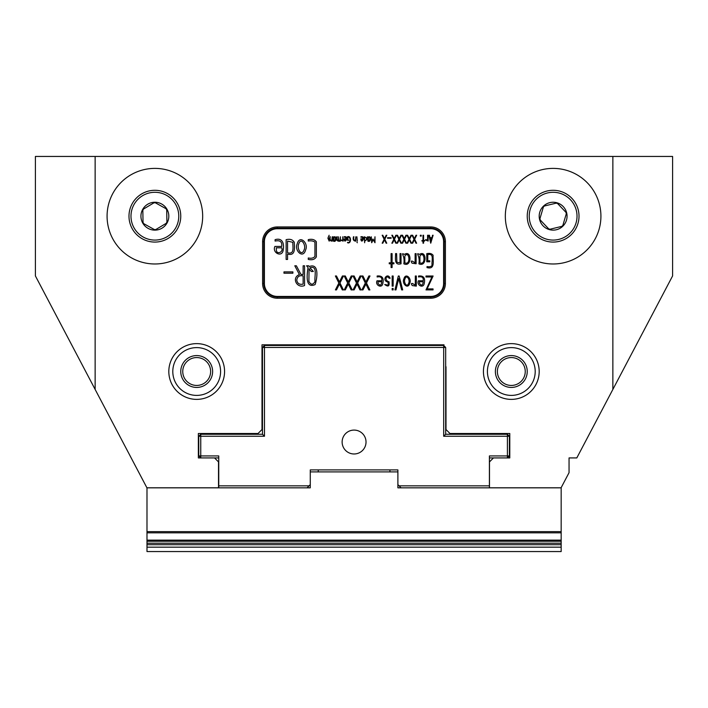 <?xml version="1.0" encoding="UTF-8"?>
<svg xmlns="http://www.w3.org/2000/svg" width="708" height="708" viewBox="0 0 708 708"><rect width="100%" height="100%" fill="white"/><g stroke="black" fill="none" stroke-linecap="round" stroke-linejoin="round"><path stroke-width="1.06" d="M612.862 156.45L672.6 156.45L672.6 275.925L612.862 389.427L612.862 156.45L95.138 156.45L95.138 389.427L146.91 487.794L218.515 487.794L218.515 461.908L214.533 457.926L198.364 457.926L198.364 433.508L258.022 433.508L262.004 429.526L262.004 344.823L263.995 344.823M262.004 366.726L262.004 344.823L444.005 344.823M445.996 366.726L445.996 429.526L449.978 433.508L509.795 433.508L509.795 457.926L489.405 457.926M196.691 347.61A23.895 23.895 0 0 1 220.586 371.505A23.895 23.895 0 0 1 196.691 395.4A23.895 23.895 0 0 1 172.796 371.505A23.895 23.895 0 0 1 196.691 347.61M196.691 343.628A27.878 27.878 0 0 1 220.834 385.444A27.878 27.878 0 0 1 172.548 385.444A27.878 27.878 0 0 1 196.691 343.628M511.309 347.61A23.895 23.895 0 0 1 535.204 371.505A23.895 23.895 0 0 1 511.309 395.4A23.895 23.895 0 0 1 487.414 371.505A23.895 23.895 0 0 1 511.309 347.61M511.309 343.628A27.878 27.878 0 0 1 535.452 385.444A27.878 27.878 0 0 1 487.166 385.444A27.878 27.878 0 0 1 511.309 343.628M493.467 457.926L489.485 461.908L489.485 487.794L561.09 487.794L569.055 472.661L569.055 457.926L576.808 457.926L612.862 389.427M262.606 241.676A14.735 14.735 0 0 1 277.341 226.941L430.668 226.941A14.735 14.735 0 0 1 445.403 241.676L445.403 283.492A14.735 14.735 0 0 1 430.668 298.227L277.341 298.227A14.735 14.735 0 0 1 262.606 283.492L262.606 241.676L263.801 241.676A13.541 13.541 0 0 1 277.341 228.135L430.668 228.135A13.541 13.541 0 0 1 444.208 241.676L445.403 241.676M277.341 298.227L277.341 297.033L430.668 297.033A13.541 13.541 0 0 0 444.208 283.492L444.208 241.676M277.341 297.033A13.541 13.541 0 0 1 263.801 283.492L263.801 241.676M95.138 389.427L35.4 275.925L35.4 156.45L95.138 156.45M154.875 263.978A47.79 47.79 0 0 1 113.484 192.293A47.79 47.79 0 0 1 196.266 192.293A47.79 47.79 0 0 1 154.875 263.978M553.125 263.978A47.79 47.79 0 0 1 511.734 192.293A47.79 47.79 0 0 1 594.516 192.293A47.79 47.79 0 0 1 553.125 263.978M430.738 243.198L433.11 235.251L432.553 235.251L431.969 237.658L430.03 237.658L429.455 235.251L428.898 235.251L430.738 243.198M418.924 263.819C419.455 260.217 419.074 257.154 417.773 254.65L417.773 253.65L419.525 254.411C426.933 249.499 427.048 267.668 418.924 263.819M403.843 263.819C404.383 260.208 403.994 257.146 402.684 254.65L402.684 253.65L404.445 254.411C411.852 249.499 411.959 267.668 403.843 263.819M391.09 263.801L389.232 263.801L389.232 262.818L391.09 262.818L391.09 253.623L392.09 253.623L392.09 262.818L393.905 262.818L393.905 263.801L392.09 263.801L392.09 267.536L391.09 267.536L391.09 263.801M418.552 276.987L418.552 276.005C423.534 275.509 425.437 277.943 424.26 283.324C423.57 288.82 416.286 285.324 418.401 280.784L423.225 280.784C423.614 277.501 422.048 276.235 418.552 276.987M398.701 278.633L395.967 289.908L394.958 289.908L398.321 276.005L399.144 276.005L402.693 289.908L401.675 289.908L398.701 278.633M393.161 286.138L392.161 286.138L392.161 276.005L393.161 276.005L393.161 286.138M377.143 276.987L377.143 276.005C382.125 275.509 384.028 277.943 382.851 283.324C382.161 288.82 374.886 285.333 377.001 280.784L381.824 280.784C382.205 277.501 380.647 276.235 377.143 276.987M357.08 284.067L354.133 289.908L353.062 289.908L356.505 283.023L353.026 275.978L354.124 275.978L357.089 281.934L360.062 275.978L361.151 275.978L357.62 282.996L361.071 289.917L359.965 289.908L357.08 284.067M339.433 284.067L336.486 289.908L335.415 289.908L338.858 283.023L335.38 275.978L336.477 275.978L339.442 281.934L342.406 275.978L343.504 275.978L339.973 282.996L343.407 289.917L342.318 289.908L339.433 284.067M364.664 242.756L364.231 236.791C367.602 237.985 367.753 239.428 364.664 241.127L364.664 242.756M357.336 242.747L356.903 242.118L357.336 242.747M355.814 236.782L355.814 241.145C353.531 241.039 352.752 239.578 353.487 236.773L353.911 236.773C353.354 239.003 353.85 240.313 355.389 240.676L355.814 236.782M344.132 237.215L344.132 236.791C349.61 235.552 344.539 245.287 344.07 238.835L346.132 238.835L345.469 237.215L344.132 237.215M340.389 236.791L340.389 241.145C337.194 241.614 335.981 240.171 336.743 236.791L337.176 236.791C336.698 238.844 337.096 240.145 338.362 240.702L338.362 236.791L338.787 240.702L339.964 240.702L340.389 236.791M304.555 285.519C296.988 288.882 291.183 277.74 299.422 274.571L294.802 265.792L296.378 265.792L300.98 274.465L303.139 274.465L303.139 265.792L304.555 265.792L304.555 285.519M308.272 257.978C311.263 258.624 313.494 258.101 314.945 256.42L314.945 242.145C313.255 240.924 311.033 240.552 308.272 241.03L308.272 239.64C311.954 238.791 314.653 239.516 316.361 241.826L316.361 256.862C314.777 259.464 312.078 260.314 308.272 259.402L308.272 257.978M297.245 243.817C299.661 234.33 308.883 243.437 305.599 249.915C303.174 259.429 293.962 250.393 297.245 243.817M275.102 241.065L275.102 239.676C282.651 237.366 284.395 244.021 283.209 250.057C282.2 257.854 271.899 252.898 274.89 246.446L281.74 246.446C282.28 241.791 280.067 239.994 275.102 241.065M332.22 236.782L332.22 241.145C329.937 241.039 329.158 239.578 329.884 236.773L330.317 236.773C329.76 239.003 330.247 240.304 331.786 240.676L332.22 236.782M428.154 241.047L425.411 240.021L425.959 239.525L427.579 240.499L427.579 235.251L428.154 235.251L428.154 241.047M421.233 236.118L420.357 236.118L420.357 235.251L421.233 235.251L421.233 236.118M409.295 239.862L407.604 243.198L406.994 243.198L408.967 239.269L406.976 235.242L407.604 235.242L409.295 238.64L410.994 235.242L411.622 235.242L409.596 239.251L411.56 243.207L410.941 243.198L409.295 239.862M399.197 239.862L397.507 243.198L396.896 243.198L398.861 239.269L396.878 235.242L397.498 235.242L399.197 238.64L400.896 235.242L401.524 235.242L399.498 239.251L401.471 243.207L400.843 243.198L399.197 239.862M391.135 238.242L387.524 238.242L387.524 237.711L391.135 237.711L391.135 238.242M371.691 242.747L371.275 236.782L371.709 241.605L372.992 239.03L374.55 241.596L374.992 236.782L374.992 242.747L373.125 239.729L371.691 242.747M443.606 283.492A12.939 12.939 0 0 1 430.668 296.431L277.341 296.431A12.939 12.939 0 0 1 264.394 283.492L264.394 241.676A12.939 12.939 0 0 1 277.341 228.728L430.668 228.728A12.939 12.939 0 0 1 443.606 241.676L443.606 283.492M384.488 239.862L382.798 243.198L382.187 243.198L384.152 239.269L382.17 235.242L382.789 235.242L384.488 238.64L386.187 235.242L386.816 235.242L384.789 239.251L386.754 243.207L386.125 243.198L384.488 239.862M394.152 239.862L392.471 243.198L391.851 243.198L393.825 239.269L391.834 235.242L392.462 235.242L394.152 238.64L395.852 235.242L396.48 235.242L394.462 239.251L396.427 243.207L395.799 243.198L394.152 239.862M404.233 239.862L402.551 243.198L401.94 243.198L403.905 239.269L401.914 235.242L402.542 235.242L404.241 238.64L405.941 235.242L406.56 235.242L404.542 239.251L406.516 243.207L405.888 243.198L404.233 239.862M414.339 239.862L412.649 243.198L412.038 243.198L414.003 239.269L412.021 235.242L412.64 235.242L414.339 238.64L416.038 235.242L416.667 235.242L414.64 239.251L416.614 243.207L415.985 243.198L414.339 239.862M422.995 241.065L421.941 241.065L421.941 240.499L422.995 240.499L422.995 235.242L423.579 235.242L423.579 240.499L424.605 240.499L424.605 241.065L423.579 241.065L423.579 243.198L422.995 243.198L422.995 241.065M327.91 238.224L329.14 235.242L328.158 237.481L329.202 241.154L327.91 238.224M333.424 241.154L332.928 236.791L333.68 237.118C336.858 235.012 336.902 242.8 333.424 241.154M287.554 259.447L286.129 259.447L286.129 239.676C290.05 238.72 292.776 239.614 294.298 242.348C294.475 247.632 295.785 256.385 287.554 254.048L287.554 259.447M292.9 273.208L283.961 273.208L283.961 271.899L292.9 271.899L292.9 273.208M309.237 266.571C319.706 262.482 317.042 279.386 315.078 284.589C304.776 289.032 307.148 273.297 308.06 267.58L306.591 265.792L308.644 265.792L309.237 266.571M343.176 241.127L341.123 240.366L341.53 239.985L342.752 240.72L342.752 236.791L343.176 241.127M348.779 240.278L347.486 240.278L347.486 236.791C351.46 235.118 351.487 244.242 347.584 242.764L347.584 242.34C350.752 243.747 350.832 236.189 347.911 237.215L347.911 239.862L348.779 240.278M357.336 241.127L356.903 236.791L357.336 241.127M360.903 237.215L360.903 236.791C366.372 235.552 361.301 245.278 360.841 238.835L362.912 238.835L362.239 237.215L360.903 237.215M367.903 241.154L367.408 236.791L368.16 237.118C371.328 235.012 371.381 242.8 367.903 241.154M348.265 284.067L345.309 289.908L344.238 289.908L347.681 283.023L344.212 275.978L345.3 275.978L348.265 281.934L351.239 275.978L352.336 275.978L348.805 282.996L352.239 289.917L351.141 289.908L348.265 284.067M365.912 284.067L362.956 289.908L361.885 289.908L365.337 283.023L361.859 275.978L362.947 275.978L365.912 281.934L368.886 275.978L369.983 275.978L366.452 282.996L369.886 289.917L368.788 289.908L365.912 284.067M389.188 278.262C385.736 274.129 384.479 280.988 388.993 281.757C389.639 286.227 388.232 287.138 384.754 284.51L387.957 285.103A1.566 1.566 0 0 1 388.152 284.988A5.549 5.549 0 0 0 388.4 284.766L387.94 282.085C381.072 280.536 387.612 271.872 390.143 278.262L389.188 278.262M393.161 289.908L392.161 289.908L392.161 288.457L393.161 288.457L393.161 289.908M403.879 278.925C405.578 272.244 412.065 278.651 409.755 283.227C408.003 289.935 401.569 283.536 403.879 278.925M416.313 286.138L412.242 285.554L411.507 284.351L411.507 283.474L412.472 283.474L415.313 285.191L415.313 276.005L416.313 276.005L416.313 286.138M431.924 276.987L425.995 276.987L425.995 276.005L433.11 276.005L427.119 288.908L433.039 288.908L433.039 289.908L425.995 289.908L431.924 276.987M401.029 253.614L401.029 263.801C393.905 265.73 395.675 257.978 395.577 253.597L396.595 253.597L396.905 262.341L400.029 262.712L400.029 253.597L401.029 253.614M416.118 263.765L412.047 263.181L411.33 261.978L411.33 261.11L412.277 261.11L415.118 262.818L415.118 253.65L416.118 253.65L416.118 263.765M429.8 261.783L426.782 261.783L426.782 253.65C429.694 253.004 431.809 253.553 433.11 255.296C432.756 260.394 435.491 269.907 427.012 267.589L427.012 266.589C429.252 267.049 430.951 266.686 432.101 265.491C431.305 261.447 434.739 252.906 427.782 254.623L427.782 260.81L429.8 260.81L429.8 261.783M333.849 240.738C336.15 239.021 336.15 238.047 333.849 237.835L333.849 240.738M276.324 249.915C276.545 255.075 283.696 252.136 281.74 247.809L276.324 247.809L276.324 249.915M287.554 241.092L287.554 252.729C294.838 254.862 292.625 246.8 292.873 242.331L287.554 241.092M298.688 244.118C296.652 248.552 301.581 257.199 304.174 249.659C306.36 245.251 300.891 236.543 298.688 244.118M296.758 280.076C297.342 283.51 299.466 284.855 303.139 284.103L303.139 275.89C299.449 275.12 297.325 276.518 296.758 280.076M313.334 271.465L311.21 271.465L309.069 268.898L308.883 281.439C310.936 285.059 312.989 285.067 315.051 281.465C314.166 276.961 318.051 264.942 309.971 267.828L313.334 271.465M344.504 239.879C345.38 241.101 345.92 240.888 346.132 239.242L344.504 239.242L344.504 239.879M361.275 239.879C362.142 241.101 362.691 240.888 362.912 239.242L361.275 239.242L361.275 239.879M364.664 237.224L364.664 240.729C366.257 240.676 366.788 239.631 366.266 237.596L364.664 237.224M368.328 240.738C370.629 239.021 370.629 238.047 368.328 237.835L368.328 240.738M378.001 283.227C380.046 286.076 381.32 285.581 381.824 281.74L378.001 281.74L378.001 283.227M404.879 279.138C403.445 282.271 406.923 288.36 408.746 283.041C410.286 279.934 406.436 273.792 404.879 279.138M419.41 283.227C421.455 286.076 422.729 285.581 423.225 281.74L419.41 281.74L419.41 283.227M404.843 262.863C411.277 265.597 409.109 249.827 404.843 256.084L404.843 262.863M419.924 262.863C426.375 265.597 424.198 249.818 419.924 256.084L419.924 262.863M430.968 241.755L431.774 238.233L430.145 238.233L430.968 241.755M245.703 551.55L146.99 551.55L146.99 531.637L561.17 531.637L561.17 540.142L146.99 540.142M561.17 540.142L561.17 551.55L146.99 551.55M561.17 531.637L561.17 487.83L397.887 487.83L401.073 487.83L399.082 485.838L489.405 485.838L489.405 455.934L509.397 455.934L507.406 457.926L507.406 434.269L509.397 436.261L443.686 436.261L443.686 345.46L445.677 347.451L262.482 347.451L264.473 345.46L264.473 436.261L198.762 436.261L200.753 434.269L200.753 457.926L198.762 455.934L218.754 455.934L218.754 485.838L309.077 485.838L310.272 484.644M397.887 487.83L397.887 469.908L310.272 469.908L310.272 471.9L310.272 469.908M397.887 469.908L397.887 471.9L310.272 471.9L310.272 487.83L146.99 487.83L146.99 531.637M310.272 487.83L307.086 487.83L309.077 485.838M445.677 347.451L445.677 434.269L507.406 434.269M342.132 442.031A11.947 11.947 0 0 0 360.053 452.377A11.947 11.947 0 0 0 360.053 431.685A11.947 11.947 0 0 0 342.132 442.031M200.753 434.269L262.482 434.269L262.482 347.451M262.482 434.269L264.473 436.261M264.473 345.46L443.686 345.46M443.686 436.261L445.677 434.269M489.405 487.83L489.405 485.838M399.082 485.838L397.887 484.644M218.754 485.838L218.754 487.83M509.397 436.261L509.397 455.934M198.762 455.934L198.762 436.261M218.754 457.926L214.533 457.926M511.309 385.444A13.939 13.939 0 0 1 497.37 371.505A13.939 13.939 0 0 1 511.309 357.567A13.939 13.939 0 0 1 525.248 371.505A13.939 13.939 0 0 1 511.309 385.444M511.309 355.575A15.93 15.93 0 0 1 525.106 379.47A15.93 15.93 0 0 1 497.512 379.47A15.93 15.93 0 0 1 511.309 355.575M196.691 385.444A13.939 13.939 0 0 1 182.752 371.505A13.939 13.939 0 0 1 196.691 357.567A13.939 13.939 0 0 1 210.63 371.505A13.939 13.939 0 0 1 196.691 385.444M196.691 355.575A15.93 15.93 0 0 1 210.488 379.47A15.93 15.93 0 0 1 182.894 379.47A15.93 15.93 0 0 1 196.691 355.575M544.417 205.993A13.399 13.399 0 0 0 543.381 206.984L539.717 219.427L540.284 220.02A13.399 13.399 0 0 1 539.947 218.63L539.717 219.427L549.222 229.419L562.639 226.179L566.533 212.949L565.966 212.347A13.399 13.399 0 0 1 566.303 213.745L566.533 212.949L557.028 202.957L544.417 205.993M557.028 202.957L557.594 203.55A13.399 13.399 0 0 0 556.222 203.143M562.639 226.179L561.833 226.374A13.399 13.399 0 0 0 562.869 225.383M549.222 229.419L548.656 228.817A13.399 13.399 0 0 0 550.028 229.224M543.027 225.79A13.939 13.939 0 0 0 566.497 220.126A13.939 13.939 0 0 0 549.851 202.638A13.939 13.939 0 0 0 543.027 225.79M534.372 234.029A25.886 25.886 0 0 0 577.958 223.507A25.886 25.886 0 0 0 547.045 191.018A25.886 25.886 0 0 0 534.372 234.029M535.814 232.658A23.895 23.895 0 0 0 576.047 222.94A23.895 23.895 0 0 0 547.514 192.957A23.895 23.895 0 0 0 535.814 232.658M143.538 209.046A13.399 13.399 0 0 0 142.839 210.294L143.034 223.268L143.759 223.666A13.399 13.399 0 0 1 143.025 222.436L143.034 223.268L155.087 229.976L166.929 222.905L166.911 222.073A13.399 13.399 0 0 1 166.212 223.33L166.929 222.905L166.716 209.108L165.991 208.701A13.399 13.399 0 0 1 166.725 209.931L166.716 209.108L154.663 202.391L143.538 209.046M154.663 202.391L155.388 202.798A13.399 13.399 0 0 0 153.955 202.815M155.087 229.976L154.362 229.578A13.399 13.399 0 0 0 155.795 229.551M148.087 228.365A13.939 13.939 0 0 0 168.814 215.975A13.939 13.939 0 0 0 147.724 204.223A13.939 13.939 0 0 0 148.087 228.365M142.273 238.8A25.886 25.886 0 0 0 180.761 215.79A25.886 25.886 0 0 0 141.591 193.965A25.886 25.886 0 0 0 142.273 238.8M143.246 237.056A23.895 23.895 0 0 0 178.77 215.825A23.895 23.895 0 0 0 142.618 195.673A23.895 23.895 0 0 0 143.246 237.056M277.341 226.941L277.341 228.135M430.668 228.135L430.668 226.941M444.208 283.492L445.403 283.492M430.668 297.033L430.668 298.227M262.606 283.492L263.801 283.492M561.17 547.169L146.99 547.169M561.17 544.7L146.99 544.7M561.17 543.204L146.99 543.204M561.17 541.266L146.99 541.266M561.17 532.832L146.99 532.832M389.922 471.9L389.922 469.908M318.237 471.9L318.237 469.908"/></g></svg>
